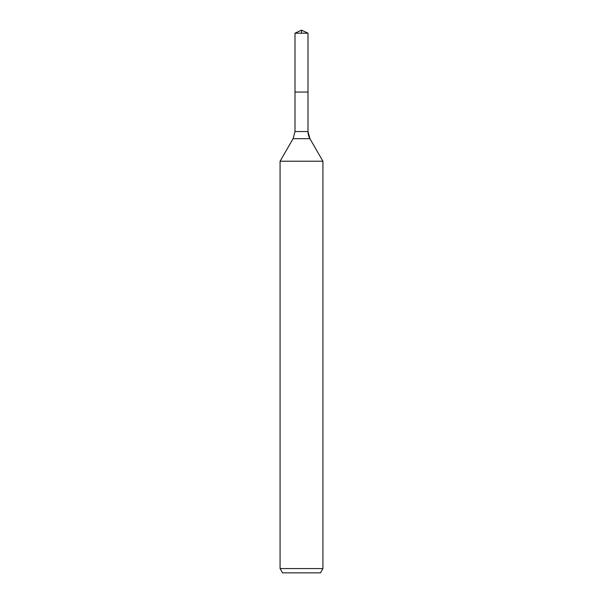 <?xml version="1.0" encoding="UTF-8"?>
<svg xmlns="http://www.w3.org/2000/svg" width="603" height="603" viewBox="0 0 603 603"><rect width="100%" height="100%" fill="white"/><g stroke="black" fill="none" stroke-linecap="round" stroke-linejoin="round"><path stroke-width="0.9" d="M280.078 568.569L322.922 568.569L320.449 572.85L282.551 572.85L280.078 568.569L280.078 161.227L293.088 138.69L295.003 131.552L295.003 92.063L307.997 92.063L307.997 33.18L301.5 30.15L307.997 33.18L295.003 33.18L295.003 92.063L307.997 92.063L307.997 33.18L301.5 30.15L301.5 33.18M280.078 161.227L322.922 161.227L309.912 138.69A14.284 14.284 0 0 1 307.997 131.552L307.997 33.18M322.922 568.569L322.922 161.227L322.922 568.569L320.449 572.85M293.088 138.69L309.912 138.69L322.922 161.227M295.003 131.552L307.997 131.552L307.997 92.063M309.912 138.69L307.997 131.552M301.5 30.15L295.003 33.18"/></g></svg>

